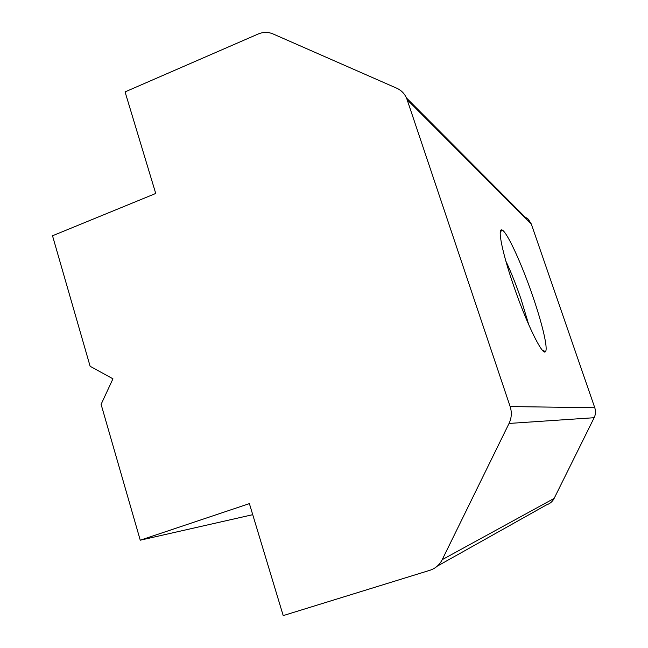 <?xml version="1.0" encoding="UTF-8"?>
<svg xmlns="http://www.w3.org/2000/svg" width="648" height="648" viewBox="0 0 648 648"><rect width="100%" height="100%" fill="white"/><g stroke="black" fill="none" stroke-linecap="round" stroke-linejoin="round"><path stroke-width="0.97" d="M505.869 261.128C511.061 272.136 516.132 284.828 521.065 299.214L528.792 324.867M513.184 284.415C525.965 322.299 542.627 356.408 545.43 351.621C548.265 349.11 542.425 324.235 532.867 296.517C521.551 263.201 506.177 229.902 501.657 229.902C497.518 228.785 502.451 253.141 513.184 284.415M510.146 406.555L594.775 407.746C595.893 411.164 595.69 414.485 594.151 417.717L509.045 423.444C511.62 417.968 511.985 412.339 510.146 406.555L407.114 99.646C405.227 94.325 401.776 90.518 396.77 88.225L272.873 33.866C268.094 31.874 263.177 31.922 258.139 34.028L125.064 91.895L155.731 193.469L52.512 235.767L90.129 366.298L112.946 378.813L101.096 404.344L140.252 540.197L252.736 514.682M594.775 407.746L531.255 223.9L407.114 99.646M509.045 423.444L442.22 559.653C439.514 564.935 435.407 568.482 429.891 570.289L283.208 615.6L249.391 503.618L140.252 540.197M594.151 417.717L554.145 498.401C552.525 501.544 550.039 503.674 546.693 504.784L437.27 566.15M406.45 97.945L524.84 216.837L528.29 219.202L531.255 223.9M442.22 559.653L554.145 498.401M542.336 350.147L545.43 351.621M500.216 233.013L501.657 229.902"/></g></svg>
